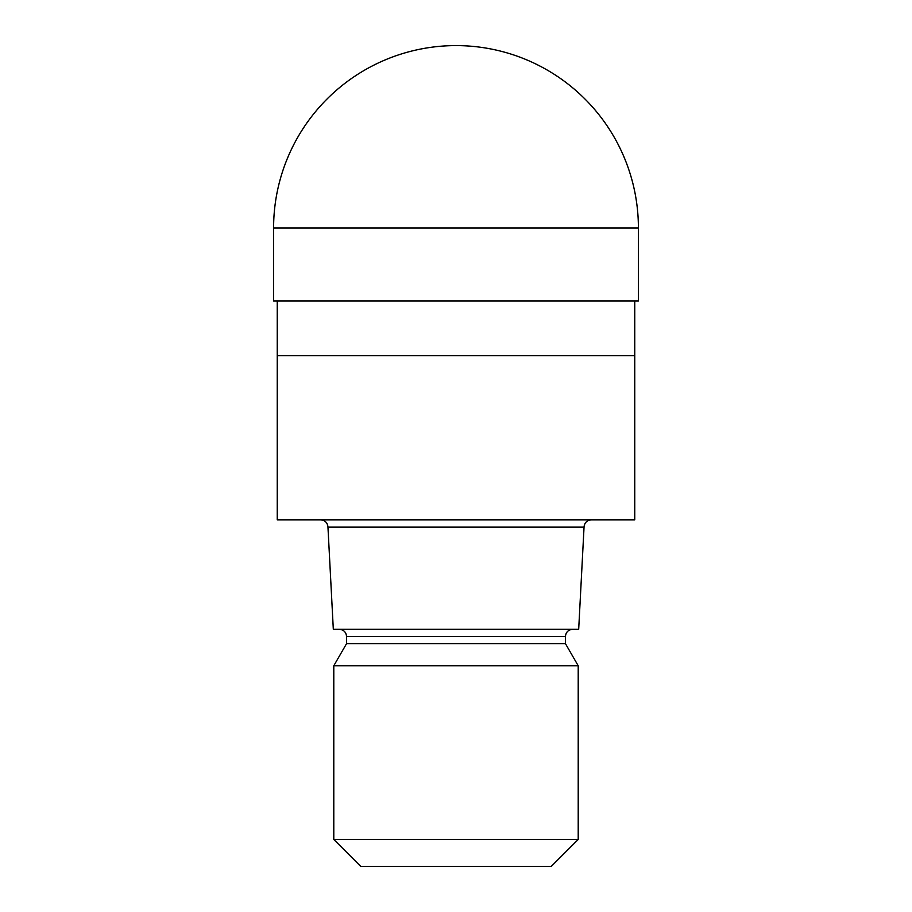 <?xml version="1.0" encoding="UTF-8"?>
<svg xmlns="http://www.w3.org/2000/svg" width="912" height="912" viewBox="0 0 912 912"><rect width="100%" height="100%" fill="white"/><g stroke="black" fill="none" stroke-linecap="round" stroke-linejoin="round"><path stroke-width="1.37" d="M277.248 300.96L277.248 355.68L634.752 355.68L634.752 519.84L277.248 519.84L277.248 355.68L634.752 355.68L634.752 300.96M584.045 527.136L578.687 629.28L333.313 629.28L327.955 527.136L584.045 527.136C584.432 522.747 586.872 520.319 591.341 519.84M572.736 629.28C568.267 629.759 565.828 632.187 565.44 636.576L346.56 636.576L346.56 643.644L565.44 643.644L578.208 665.76L578.208 839.462L333.792 839.462L360.73 866.4L551.27 866.4L578.208 839.462M346.56 643.644L333.792 665.76L578.208 665.76M273.6 228L273.6 300.96L638.4 300.96L638.4 228A182.4 182.4 0 0 0 456 45.6A182.4 182.4 0 0 0 273.6 228L638.4 228M565.44 636.576L565.44 643.644M333.792 665.76L333.792 839.462M346.56 636.576C346.172 632.187 343.733 629.759 339.264 629.28M327.955 527.136C327.568 522.747 325.128 520.319 320.659 519.84"/></g></svg>
